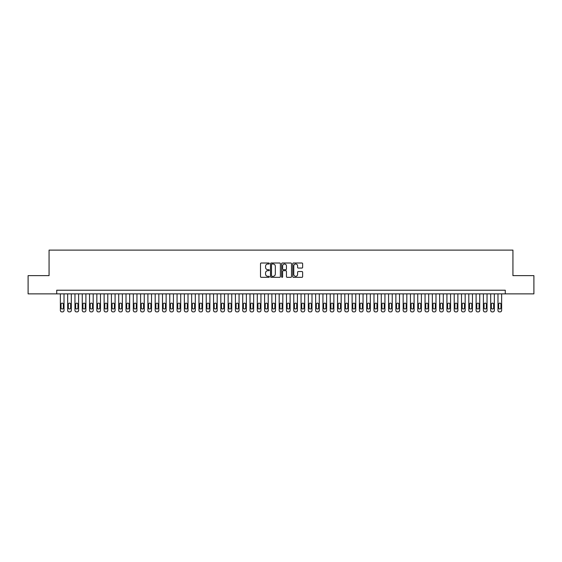 <?xml version="1.0" encoding="UTF-8"?>
<svg xmlns="http://www.w3.org/2000/svg" width="562" height="562" viewBox="0 0 562 562"><rect width="100%" height="100%" fill="white"/><g stroke="black" fill="none" stroke-linecap="round" stroke-linejoin="round"><path stroke-width="0.84" d="M269.331 263.515A0.499 0.499 0 0 0 268.833 263.009L261.225 263.009A0.717 0.717 0 0 0 260.508 263.726L260.508 276.609A0.717 0.717 0 0 0 261.225 277.326L268.833 277.326A0.499 0.499 0 0 0 269.331 276.827A0.499 0.499 0 0 0 268.833 276.328L267.842 276.328A2.29 2.29 0 0 1 265.552 274.038L265.552 272.963A2.29 2.29 0 0 1 267.842 270.673L268.833 270.673A0.499 0.499 0 0 0 269.331 270.167A0.499 0.499 0 0 0 268.833 269.669L267.842 269.669A2.29 2.29 0 0 1 265.552 267.379L265.552 266.304A2.29 2.29 0 0 1 267.842 264.014L268.833 264.014A0.499 0.499 0 0 0 269.331 263.515M301.92 268.06A0.717 0.717 0 0 0 302.637 267.343L302.637 263.726A0.717 0.717 0 0 0 301.92 263.009L293.476 263.009A0.717 0.717 0 0 0 292.76 263.726L292.76 276.609A0.717 0.717 0 0 0 293.476 277.326L301.92 277.326A0.717 0.717 0 0 0 302.637 276.609L302.637 272.247A0.717 0.717 0 0 0 301.92 271.53L298.31 271.53A0.717 0.717 0 0 0 297.593 272.247L297.593 274.411A1.918 1.918 0 0 1 295.675 276.328A1.918 1.918 0 0 1 293.764 274.411L293.764 265.924A1.918 1.918 0 0 1 295.675 264.014A1.918 1.918 0 0 1 297.593 265.924L297.593 267.343A0.717 0.717 0 0 0 298.31 268.06L301.92 268.06M56.727 293.87L28.1 293.87L28.1 275.64L49.07 275.64L49.07 250.111L512.93 250.111L512.93 275.64L533.9 275.64L533.9 293.87L505.273 293.87L505.273 290.224L56.727 290.224L56.727 293.87L505.273 293.87M280.375 263.726A0.717 0.717 0 0 0 279.658 263.009L271.207 263.009A0.717 0.717 0 0 0 270.498 263.726L270.498 276.609A0.717 0.717 0 0 0 271.207 277.326L279.658 277.326A0.717 0.717 0 0 0 280.375 276.609L280.375 263.726M282.342 263.009L290.793 263.009A0.717 0.717 0 0 1 291.502 263.726L291.502 276.609A0.717 0.717 0 0 1 290.793 277.326L287.175 277.326A0.717 0.717 0 0 1 286.458 276.609L286.458 271.383A0.717 0.717 0 0 0 285.742 270.673L283.346 270.673A0.717 0.717 0 0 0 282.63 271.383L282.63 276.827A0.499 0.499 0 0 1 282.131 277.326A0.499 0.499 0 0 1 281.625 276.827L281.625 263.726A0.717 0.717 0 0 1 282.342 263.009M272.001 264.014A0.499 0.499 0 0 0 271.495 264.512L271.495 275.823A0.499 0.499 0 0 0 272.001 276.328L273.034 276.328A2.29 2.29 0 0 0 275.324 274.038L275.324 266.304A2.29 2.29 0 0 0 273.034 264.014L272.001 264.014M286.458 265.966A1.918 1.918 0 0 0 284.541 264.049A1.918 1.918 0 0 0 282.63 265.966L282.63 268.952A0.717 0.717 0 0 0 283.346 269.669L285.742 269.669A0.717 0.717 0 0 0 286.458 268.952L286.458 265.966M64.019 293.87L64.019 310.428A1.461 1.461 0 0 1 62.565 311.889L61.834 311.889A1.461 1.461 0 0 1 60.373 310.428L60.373 293.87M63.366 307.8L63.366 304.302A1.166 1.166 0 0 0 62.199 303.136A1.166 1.166 0 0 0 61.033 304.302L61.033 307.8A1.166 1.166 0 0 0 62.199 308.974A1.166 1.166 0 0 0 63.366 307.8M71.311 293.87L71.311 310.428A1.461 1.461 0 0 1 69.857 311.889L69.126 311.889A1.461 1.461 0 0 1 67.665 310.428L67.665 293.87M70.657 307.8L70.657 304.302A1.166 1.166 0 0 0 69.491 303.136A1.166 1.166 0 0 0 68.325 304.302L68.325 307.8A1.166 1.166 0 0 0 69.491 308.974A1.166 1.166 0 0 0 70.657 307.8M78.61 293.87L78.61 310.428A1.461 1.461 0 0 1 77.149 311.889L76.418 311.889A1.461 1.461 0 0 1 74.964 310.428L74.964 293.87M77.949 307.8L77.949 304.302A1.166 1.166 0 0 0 76.783 303.136A1.166 1.166 0 0 0 75.617 304.302L75.617 307.8A1.166 1.166 0 0 0 76.783 308.974A1.166 1.166 0 0 0 77.949 307.8M85.902 293.87L85.902 310.428A1.461 1.461 0 0 1 84.441 311.889L83.71 311.889A1.461 1.461 0 0 1 82.256 310.428L82.256 293.87M85.241 307.8L85.241 304.302A1.166 1.166 0 0 0 84.075 303.136A1.166 1.166 0 0 0 82.909 304.302L82.909 307.8A1.166 1.166 0 0 0 84.075 308.974A1.166 1.166 0 0 0 85.241 307.8M93.194 293.87L93.194 310.428A1.461 1.461 0 0 1 91.732 311.889L91.009 311.889A1.461 1.461 0 0 1 89.548 310.428L89.548 293.87M92.54 307.8L92.54 304.302A1.166 1.166 0 0 0 91.367 303.136A1.166 1.166 0 0 0 90.201 304.302L90.201 307.8A1.166 1.166 0 0 0 91.367 308.974A1.166 1.166 0 0 0 92.54 307.8M100.486 293.87L100.486 310.428A1.461 1.461 0 0 1 99.031 311.889L98.301 311.889A1.461 1.461 0 0 1 96.84 310.428L96.84 293.87M99.832 307.8L99.832 304.302A1.166 1.166 0 0 0 98.666 303.136A1.166 1.166 0 0 0 97.5 304.302L97.5 307.8A1.166 1.166 0 0 0 98.666 308.974A1.166 1.166 0 0 0 99.832 307.8M107.778 293.87L107.778 310.428A1.461 1.461 0 0 1 106.323 311.889L105.593 311.889A1.461 1.461 0 0 1 104.132 310.428L104.132 293.87M107.124 307.8L107.124 304.302A1.166 1.166 0 0 0 105.958 303.136A1.166 1.166 0 0 0 104.792 304.302L104.792 307.8A1.166 1.166 0 0 0 105.958 308.974A1.166 1.166 0 0 0 107.124 307.8M115.077 293.87L115.077 310.428A1.461 1.461 0 0 1 113.615 311.889L112.885 311.889A1.461 1.461 0 0 1 111.431 310.428L111.431 293.87M114.416 307.8L114.416 304.302A1.166 1.166 0 0 0 113.25 303.136A1.166 1.166 0 0 0 112.084 304.302L112.084 307.8A1.166 1.166 0 0 0 113.25 308.974A1.166 1.166 0 0 0 114.416 307.8M122.368 293.87L122.368 310.428A1.461 1.461 0 0 1 120.907 311.889L120.177 311.889A1.461 1.461 0 0 1 118.722 310.428L118.722 293.87M121.708 307.8L121.708 304.302A1.166 1.166 0 0 0 120.542 303.136A1.166 1.166 0 0 0 119.376 304.302L119.376 307.8A1.166 1.166 0 0 0 120.542 308.974A1.166 1.166 0 0 0 121.708 307.8M129.66 293.87L129.66 310.428A1.461 1.461 0 0 1 128.199 311.889L127.476 311.889A1.461 1.461 0 0 1 126.014 310.428L126.014 293.87M129.007 307.8L129.007 304.302A1.166 1.166 0 0 0 127.841 303.136A1.166 1.166 0 0 0 126.668 304.302L126.668 307.8A1.166 1.166 0 0 0 127.841 308.974A1.166 1.166 0 0 0 129.007 307.8M136.952 293.87L136.952 310.428A1.461 1.461 0 0 1 135.498 311.889L134.768 311.889A1.461 1.461 0 0 1 133.306 310.428L133.306 293.87M136.299 307.8L136.299 304.302A1.166 1.166 0 0 0 135.133 303.136A1.166 1.166 0 0 0 133.967 304.302L133.967 307.8A1.166 1.166 0 0 0 135.133 308.974A1.166 1.166 0 0 0 136.299 307.8M144.251 293.87L144.251 310.428A1.461 1.461 0 0 1 142.79 311.889L142.06 311.889A1.461 1.461 0 0 1 140.598 310.428L140.598 293.87M143.591 307.8L143.591 304.302A1.166 1.166 0 0 0 142.425 303.136A1.166 1.166 0 0 0 141.259 304.302L141.259 307.8A1.166 1.166 0 0 0 142.425 308.974A1.166 1.166 0 0 0 143.591 307.8M151.543 293.87L151.543 310.428A1.461 1.461 0 0 1 150.082 311.889L149.351 311.889A1.461 1.461 0 0 1 147.897 310.428L147.897 293.87M150.883 307.8L150.883 304.302A1.166 1.166 0 0 0 149.717 303.136A1.166 1.166 0 0 0 148.551 304.302L148.551 307.8A1.166 1.166 0 0 0 149.717 308.974A1.166 1.166 0 0 0 150.883 307.8M158.835 293.87L158.835 310.428A1.461 1.461 0 0 1 157.374 311.889L156.643 311.889A1.461 1.461 0 0 1 155.189 310.428L155.189 293.87M158.182 307.8L158.182 304.302A1.166 1.166 0 0 0 157.009 303.136A1.166 1.166 0 0 0 155.843 304.302L155.843 307.8A1.166 1.166 0 0 0 157.009 308.974A1.166 1.166 0 0 0 158.182 307.8M166.127 293.87L166.127 310.428A1.461 1.461 0 0 1 164.673 311.889L163.942 311.889A1.461 1.461 0 0 1 162.481 310.428L162.481 293.87M165.474 307.8L165.474 304.302A1.166 1.166 0 0 0 164.308 303.136A1.166 1.166 0 0 0 163.135 304.302L163.135 307.8A1.166 1.166 0 0 0 164.308 308.974A1.166 1.166 0 0 0 165.474 307.8M173.419 293.87L173.419 310.428A1.461 1.461 0 0 1 171.965 311.889L171.234 311.889A1.461 1.461 0 0 1 169.773 310.428L169.773 293.87M172.766 307.8L172.766 304.302A1.166 1.166 0 0 0 171.6 303.136A1.166 1.166 0 0 0 170.434 304.302L170.434 307.8A1.166 1.166 0 0 0 171.6 308.974A1.166 1.166 0 0 0 172.766 307.8M180.718 293.87L180.718 310.428A1.461 1.461 0 0 1 179.257 311.889L178.526 311.889A1.461 1.461 0 0 1 177.065 310.428L177.065 293.87M180.058 307.8L180.058 304.302A1.166 1.166 0 0 0 178.892 303.136A1.166 1.166 0 0 0 177.725 304.302L177.725 307.8A1.166 1.166 0 0 0 178.892 308.974A1.166 1.166 0 0 0 180.058 307.8M188.01 293.87L188.01 310.428A1.461 1.461 0 0 1 186.549 311.889L185.818 311.889A1.461 1.461 0 0 1 184.364 310.428L184.364 293.87M187.35 307.8L187.35 304.302A1.166 1.166 0 0 0 186.184 303.136A1.166 1.166 0 0 0 185.017 304.302L185.017 307.8A1.166 1.166 0 0 0 186.184 308.974A1.166 1.166 0 0 0 187.35 307.8M195.302 293.87L195.302 310.428A1.461 1.461 0 0 1 193.841 311.889L193.117 311.889A1.461 1.461 0 0 1 191.656 310.428L191.656 293.87M194.649 307.8L194.649 304.302A1.166 1.166 0 0 0 193.476 303.136A1.166 1.166 0 0 0 192.309 304.302L192.309 307.8A1.166 1.166 0 0 0 193.476 308.974A1.166 1.166 0 0 0 194.649 307.8M202.594 293.87L202.594 310.428A1.461 1.461 0 0 1 201.14 311.889L200.409 311.889A1.461 1.461 0 0 1 198.948 310.428L198.948 293.87M201.941 307.8L201.941 304.302A1.166 1.166 0 0 0 200.775 303.136A1.166 1.166 0 0 0 199.608 304.302L199.608 307.8A1.166 1.166 0 0 0 200.775 308.974A1.166 1.166 0 0 0 201.941 307.8M209.886 293.87L209.886 310.428A1.461 1.461 0 0 1 208.432 311.889L207.701 311.889A1.461 1.461 0 0 1 206.24 310.428L206.24 293.87M209.233 307.8L209.233 304.302A1.166 1.166 0 0 0 208.066 303.136A1.166 1.166 0 0 0 206.9 304.302L206.9 307.8A1.166 1.166 0 0 0 208.066 308.974A1.166 1.166 0 0 0 209.233 307.8M217.185 293.87L217.185 310.428A1.461 1.461 0 0 1 215.724 311.889L214.993 311.889A1.461 1.461 0 0 1 213.539 310.428L213.539 293.87M216.525 307.8L216.525 304.302A1.166 1.166 0 0 0 215.358 303.136A1.166 1.166 0 0 0 214.192 304.302L214.192 307.8A1.166 1.166 0 0 0 215.358 308.974A1.166 1.166 0 0 0 216.525 307.8M224.477 293.87L224.477 310.428A1.461 1.461 0 0 1 223.016 311.889L222.285 311.889A1.461 1.461 0 0 1 220.831 310.428L220.831 293.87M223.817 307.8L223.817 304.302A1.166 1.166 0 0 0 222.65 303.136A1.166 1.166 0 0 0 221.484 304.302L221.484 307.8A1.166 1.166 0 0 0 222.65 308.974A1.166 1.166 0 0 0 223.817 307.8M231.769 293.87L231.769 310.428A1.461 1.461 0 0 1 230.308 311.889L229.584 311.889A1.461 1.461 0 0 1 228.123 310.428L228.123 293.87M231.115 307.8L231.115 304.302A1.166 1.166 0 0 0 229.949 303.136A1.166 1.166 0 0 0 228.776 304.302L228.776 307.8A1.166 1.166 0 0 0 229.949 308.974A1.166 1.166 0 0 0 231.115 307.8M239.061 293.87L239.061 310.428A1.461 1.461 0 0 1 237.607 311.889L236.876 311.889A1.461 1.461 0 0 1 235.415 310.428L235.415 293.87M238.407 307.8L238.407 304.302A1.166 1.166 0 0 0 237.241 303.136A1.166 1.166 0 0 0 236.075 304.302L236.075 307.8A1.166 1.166 0 0 0 237.241 308.974A1.166 1.166 0 0 0 238.407 307.8M246.353 293.87L246.353 310.428A1.461 1.461 0 0 1 244.899 311.889L244.168 311.889A1.461 1.461 0 0 1 242.707 310.428L242.707 293.87M245.699 307.8L245.699 304.302A1.166 1.166 0 0 0 244.533 303.136A1.166 1.166 0 0 0 243.367 304.302L243.367 307.8A1.166 1.166 0 0 0 244.533 308.974A1.166 1.166 0 0 0 245.699 307.8M253.652 293.87L253.652 310.428A1.461 1.461 0 0 1 252.19 311.889L251.46 311.889A1.461 1.461 0 0 1 250.006 310.428L250.006 293.87M252.991 307.8L252.991 304.302A1.166 1.166 0 0 0 251.825 303.136A1.166 1.166 0 0 0 250.659 304.302L250.659 307.8A1.166 1.166 0 0 0 251.825 308.974A1.166 1.166 0 0 0 252.991 307.8M260.944 293.87L260.944 310.428A1.461 1.461 0 0 1 259.482 311.889L258.752 311.889A1.461 1.461 0 0 1 257.298 310.428L257.298 293.87M260.283 307.8L260.283 304.302A1.166 1.166 0 0 0 259.117 303.136A1.166 1.166 0 0 0 257.951 304.302L257.951 307.8A1.166 1.166 0 0 0 259.117 308.974A1.166 1.166 0 0 0 260.283 307.8M268.236 293.87L268.236 310.428A1.461 1.461 0 0 1 266.774 311.889L266.051 311.889A1.461 1.461 0 0 1 264.59 310.428L264.59 293.87M267.582 307.8L267.582 304.302A1.166 1.166 0 0 0 266.416 303.136A1.166 1.166 0 0 0 265.243 304.302L265.243 307.8A1.166 1.166 0 0 0 266.416 308.974A1.166 1.166 0 0 0 267.582 307.8M275.528 293.87L275.528 310.428A1.461 1.461 0 0 1 274.073 311.889L273.343 311.889A1.461 1.461 0 0 1 271.882 310.428L271.882 293.87M274.874 307.8L274.874 304.302A1.166 1.166 0 0 0 273.708 303.136A1.166 1.166 0 0 0 272.542 304.302L272.542 307.8A1.166 1.166 0 0 0 273.708 308.974A1.166 1.166 0 0 0 274.874 307.8M282.827 293.87L282.827 310.428A1.461 1.461 0 0 1 281.365 311.889L280.635 311.889A1.461 1.461 0 0 1 279.173 310.428L279.173 293.87M282.166 307.8L282.166 304.302A1.166 1.166 0 0 0 281 303.136A1.166 1.166 0 0 0 279.834 304.302L279.834 307.8A1.166 1.166 0 0 0 281 308.974A1.166 1.166 0 0 0 282.166 307.8M290.118 293.87L290.118 310.428A1.461 1.461 0 0 1 288.657 311.889L287.927 311.889A1.461 1.461 0 0 1 286.472 310.428L286.472 293.87M289.458 307.8L289.458 304.302A1.166 1.166 0 0 0 288.292 303.136A1.166 1.166 0 0 0 287.126 304.302L287.126 307.8A1.166 1.166 0 0 0 288.292 308.974A1.166 1.166 0 0 0 289.458 307.8M297.41 293.87L297.41 310.428A1.461 1.461 0 0 1 295.949 311.889L295.226 311.889A1.461 1.461 0 0 1 293.764 310.428L293.764 293.87M296.757 307.8L296.757 304.302A1.166 1.166 0 0 0 295.584 303.136A1.166 1.166 0 0 0 294.418 304.302L294.418 307.8A1.166 1.166 0 0 0 295.584 308.974A1.166 1.166 0 0 0 296.757 307.8M304.702 293.87L304.702 310.428A1.461 1.461 0 0 1 303.248 311.889L302.518 311.889A1.461 1.461 0 0 1 301.056 310.428L301.056 293.87M304.049 307.8L304.049 304.302A1.166 1.166 0 0 0 302.883 303.136A1.166 1.166 0 0 0 301.717 304.302L301.717 307.8A1.166 1.166 0 0 0 302.883 308.974A1.166 1.166 0 0 0 304.049 307.8M311.994 293.87L311.994 310.428A1.461 1.461 0 0 1 310.54 311.889L309.81 311.889A1.461 1.461 0 0 1 308.348 310.428L308.348 293.87M311.341 307.8L311.341 304.302A1.166 1.166 0 0 0 310.175 303.136A1.166 1.166 0 0 0 309.009 304.302L309.009 307.8A1.166 1.166 0 0 0 310.175 308.974A1.166 1.166 0 0 0 311.341 307.8M319.293 293.87L319.293 310.428A1.461 1.461 0 0 1 317.832 311.889L317.101 311.889A1.461 1.461 0 0 1 315.647 310.428L315.647 293.87M318.633 307.8L318.633 304.302A1.166 1.166 0 0 0 317.467 303.136A1.166 1.166 0 0 0 316.301 304.302L316.301 307.8A1.166 1.166 0 0 0 317.467 308.974A1.166 1.166 0 0 0 318.633 307.8M326.585 293.87L326.585 310.428A1.461 1.461 0 0 1 325.124 311.889L324.393 311.889A1.461 1.461 0 0 1 322.939 310.428L322.939 293.87M325.925 307.8L325.925 304.302A1.166 1.166 0 0 0 324.759 303.136A1.166 1.166 0 0 0 323.593 304.302L323.593 307.8A1.166 1.166 0 0 0 324.759 308.974A1.166 1.166 0 0 0 325.925 307.8M333.877 293.87L333.877 310.428A1.461 1.461 0 0 1 332.416 311.889L331.692 311.889A1.461 1.461 0 0 1 330.231 310.428L330.231 293.87M333.224 307.8L333.224 304.302A1.166 1.166 0 0 0 332.051 303.136A1.166 1.166 0 0 0 330.885 304.302L330.885 307.8A1.166 1.166 0 0 0 332.051 308.974A1.166 1.166 0 0 0 333.224 307.8M341.169 293.87L341.169 310.428A1.461 1.461 0 0 1 339.715 311.889L338.984 311.889A1.461 1.461 0 0 1 337.523 310.428L337.523 293.87M340.516 307.8L340.516 304.302A1.166 1.166 0 0 0 339.35 303.136A1.166 1.166 0 0 0 338.183 304.302L338.183 307.8A1.166 1.166 0 0 0 339.35 308.974A1.166 1.166 0 0 0 340.516 307.8M348.461 293.87L348.461 310.428A1.461 1.461 0 0 1 347.007 311.889L346.276 311.889A1.461 1.461 0 0 1 344.815 310.428L344.815 293.87M347.808 307.8L347.808 304.302A1.166 1.166 0 0 0 346.642 303.136A1.166 1.166 0 0 0 345.475 304.302L345.475 307.8A1.166 1.166 0 0 0 346.642 308.974A1.166 1.166 0 0 0 347.808 307.8M355.76 293.87L355.76 310.428A1.461 1.461 0 0 1 354.299 311.889L353.568 311.889A1.461 1.461 0 0 1 352.114 310.428L352.114 293.87M355.1 307.8L355.1 304.302A1.166 1.166 0 0 0 353.934 303.136A1.166 1.166 0 0 0 352.767 304.302L352.767 307.8A1.166 1.166 0 0 0 353.934 308.974A1.166 1.166 0 0 0 355.1 307.8M363.052 293.87L363.052 310.428A1.461 1.461 0 0 1 361.591 311.889L360.86 311.889A1.461 1.461 0 0 1 359.406 310.428L359.406 293.87M362.392 307.8L362.392 304.302A1.166 1.166 0 0 0 361.226 303.136A1.166 1.166 0 0 0 360.059 304.302L360.059 307.8A1.166 1.166 0 0 0 361.226 308.974A1.166 1.166 0 0 0 362.392 307.8M370.344 293.87L370.344 310.428A1.461 1.461 0 0 1 368.883 311.889L368.159 311.889A1.461 1.461 0 0 1 366.698 310.428L366.698 293.87M369.691 307.8L369.691 304.302A1.166 1.166 0 0 0 368.524 303.136A1.166 1.166 0 0 0 367.351 304.302L367.351 307.8A1.166 1.166 0 0 0 368.524 308.974A1.166 1.166 0 0 0 369.691 307.8M377.636 293.87L377.636 310.428A1.461 1.461 0 0 1 376.182 311.889L375.451 311.889A1.461 1.461 0 0 1 373.99 310.428L373.99 293.87M376.983 307.8L376.983 304.302A1.166 1.166 0 0 0 375.816 303.136A1.166 1.166 0 0 0 374.65 304.302L374.65 307.8A1.166 1.166 0 0 0 375.816 308.974A1.166 1.166 0 0 0 376.983 307.8M384.935 293.87L384.935 310.428A1.461 1.461 0 0 1 383.474 311.889L382.743 311.889A1.461 1.461 0 0 1 381.282 310.428L381.282 293.87M384.275 307.8L384.275 304.302A1.166 1.166 0 0 0 383.108 303.136A1.166 1.166 0 0 0 381.942 304.302L381.942 307.8A1.166 1.166 0 0 0 383.108 308.974A1.166 1.166 0 0 0 384.275 307.8M392.227 293.87L392.227 310.428A1.461 1.461 0 0 1 390.766 311.889L390.035 311.889A1.461 1.461 0 0 1 388.581 310.428L388.581 293.87M391.566 307.8L391.566 304.302A1.166 1.166 0 0 0 390.4 303.136A1.166 1.166 0 0 0 389.234 304.302L389.234 307.8A1.166 1.166 0 0 0 390.4 308.974A1.166 1.166 0 0 0 391.566 307.8M399.519 293.87L399.519 310.428A1.461 1.461 0 0 1 398.058 311.889L397.327 311.889A1.461 1.461 0 0 1 395.873 310.428L395.873 293.87M398.865 307.8L398.865 304.302A1.166 1.166 0 0 0 397.692 303.136A1.166 1.166 0 0 0 396.526 304.302L396.526 307.8A1.166 1.166 0 0 0 397.692 308.974A1.166 1.166 0 0 0 398.865 307.8M406.811 293.87L406.811 310.428A1.461 1.461 0 0 1 405.357 311.889L404.626 311.889A1.461 1.461 0 0 1 403.165 310.428L403.165 293.87M406.157 307.8L406.157 304.302A1.166 1.166 0 0 0 404.991 303.136A1.166 1.166 0 0 0 403.818 304.302L403.818 307.8A1.166 1.166 0 0 0 404.991 308.974A1.166 1.166 0 0 0 406.157 307.8M414.103 293.87L414.103 310.428A1.461 1.461 0 0 1 412.649 311.889L411.918 311.889A1.461 1.461 0 0 1 410.457 310.428L410.457 293.87M413.449 307.8L413.449 304.302A1.166 1.166 0 0 0 412.283 303.136A1.166 1.166 0 0 0 411.117 304.302L411.117 307.8A1.166 1.166 0 0 0 412.283 308.974A1.166 1.166 0 0 0 413.449 307.8M421.402 293.87L421.402 310.428A1.461 1.461 0 0 1 419.94 311.889L419.21 311.889A1.461 1.461 0 0 1 417.749 310.428L417.749 293.87M420.741 307.8L420.741 304.302A1.166 1.166 0 0 0 419.575 303.136A1.166 1.166 0 0 0 418.409 304.302L418.409 307.8A1.166 1.166 0 0 0 419.575 308.974A1.166 1.166 0 0 0 420.741 307.8M428.694 293.87L428.694 310.428A1.461 1.461 0 0 1 427.232 311.889L426.502 311.889A1.461 1.461 0 0 1 425.048 310.428L425.048 293.87M428.033 307.8L428.033 304.302A1.166 1.166 0 0 0 426.867 303.136A1.166 1.166 0 0 0 425.701 304.302L425.701 307.8A1.166 1.166 0 0 0 426.867 308.974A1.166 1.166 0 0 0 428.033 307.8M435.986 293.87L435.986 310.428A1.461 1.461 0 0 1 434.524 311.889L433.801 311.889A1.461 1.461 0 0 1 432.34 310.428L432.34 293.87M435.332 307.8L435.332 304.302A1.166 1.166 0 0 0 434.159 303.136A1.166 1.166 0 0 0 432.993 304.302L432.993 307.8A1.166 1.166 0 0 0 434.159 308.974A1.166 1.166 0 0 0 435.332 307.8M443.278 293.87L443.278 310.428A1.461 1.461 0 0 1 441.823 311.889L441.093 311.889A1.461 1.461 0 0 1 439.632 310.428L439.632 293.87M442.624 307.8L442.624 304.302A1.166 1.166 0 0 0 441.458 303.136A1.166 1.166 0 0 0 440.292 304.302L440.292 307.8A1.166 1.166 0 0 0 441.458 308.974A1.166 1.166 0 0 0 442.624 307.8M450.569 293.87L450.569 310.428A1.461 1.461 0 0 1 449.115 311.889L448.385 311.889A1.461 1.461 0 0 1 446.923 310.428L446.923 293.87M449.916 307.8L449.916 304.302A1.166 1.166 0 0 0 448.75 303.136A1.166 1.166 0 0 0 447.584 304.302L447.584 307.8A1.166 1.166 0 0 0 448.75 308.974A1.166 1.166 0 0 0 449.916 307.8M457.868 293.87L457.868 310.428A1.461 1.461 0 0 1 456.407 311.889L455.677 311.889A1.461 1.461 0 0 1 454.222 310.428L454.222 293.87M457.208 307.8L457.208 304.302A1.166 1.166 0 0 0 456.042 303.136A1.166 1.166 0 0 0 454.876 304.302L454.876 307.8A1.166 1.166 0 0 0 456.042 308.974A1.166 1.166 0 0 0 457.208 307.8M465.16 293.87L465.16 310.428A1.461 1.461 0 0 1 463.699 311.889L462.969 311.889A1.461 1.461 0 0 1 461.514 310.428L461.514 293.87M464.5 307.8L464.5 304.302A1.166 1.166 0 0 0 463.334 303.136A1.166 1.166 0 0 0 462.168 304.302L462.168 307.8A1.166 1.166 0 0 0 463.334 308.974A1.166 1.166 0 0 0 464.5 307.8M472.452 293.87L472.452 310.428A1.461 1.461 0 0 1 470.991 311.889L470.268 311.889A1.461 1.461 0 0 1 468.806 310.428L468.806 293.87M471.799 307.8L471.799 304.302A1.166 1.166 0 0 0 470.633 303.136A1.166 1.166 0 0 0 469.46 304.302L469.46 307.8A1.166 1.166 0 0 0 470.633 308.974A1.166 1.166 0 0 0 471.799 307.8M479.744 293.87L479.744 310.428A1.461 1.461 0 0 1 478.29 311.889L477.559 311.889A1.461 1.461 0 0 1 476.098 310.428L476.098 293.87M479.091 307.8L479.091 304.302A1.166 1.166 0 0 0 477.925 303.136A1.166 1.166 0 0 0 476.759 304.302L476.759 307.8A1.166 1.166 0 0 0 477.925 308.974A1.166 1.166 0 0 0 479.091 307.8M487.036 293.87L487.036 310.428A1.461 1.461 0 0 1 485.582 311.889L484.851 311.889A1.461 1.461 0 0 1 483.39 310.428L483.39 293.87M486.383 307.8L486.383 304.302A1.166 1.166 0 0 0 485.217 303.136A1.166 1.166 0 0 0 484.051 304.302L484.051 307.8A1.166 1.166 0 0 0 485.217 308.974A1.166 1.166 0 0 0 486.383 307.8M494.335 293.87L494.335 310.428A1.461 1.461 0 0 1 492.874 311.889L492.143 311.889A1.461 1.461 0 0 1 490.689 310.428L490.689 293.87M493.675 307.8L493.675 304.302A1.166 1.166 0 0 0 492.509 303.136A1.166 1.166 0 0 0 491.343 304.302L491.343 307.8A1.166 1.166 0 0 0 492.509 308.974A1.166 1.166 0 0 0 493.675 307.8M501.627 293.87L501.627 310.428A1.461 1.461 0 0 1 500.166 311.889L499.435 311.889A1.461 1.461 0 0 1 497.981 310.428L497.981 293.87M500.967 307.8L500.967 304.302A1.166 1.166 0 0 0 499.801 303.136A1.166 1.166 0 0 0 498.635 304.302L498.635 307.8A1.166 1.166 0 0 0 499.801 308.974A1.166 1.166 0 0 0 500.967 307.8"/></g></svg>
